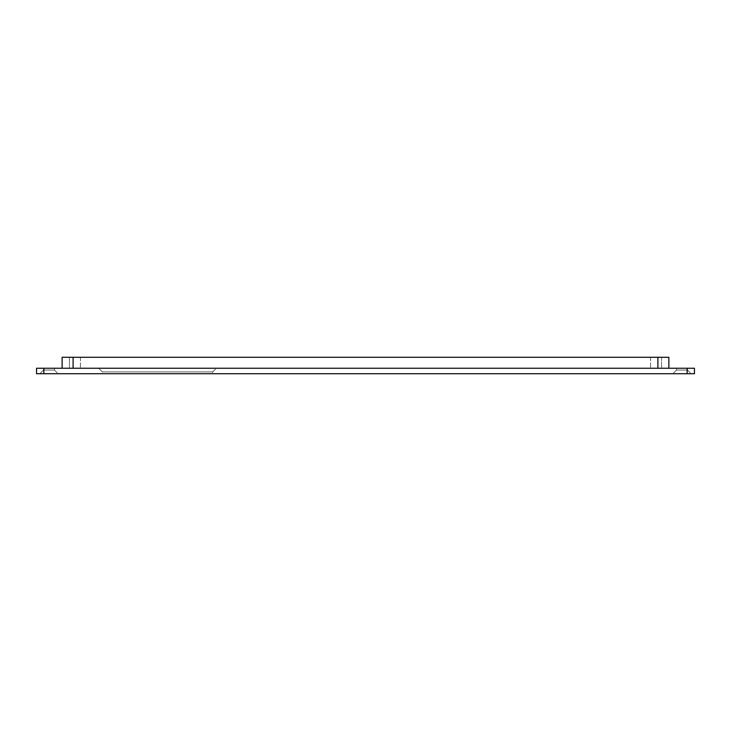 <?xml version="1.0" encoding="UTF-8"?>
<svg xmlns="http://www.w3.org/2000/svg" width="731" height="731" viewBox="0 0 731 731"><rect width="100%" height="100%" fill="white"/><g stroke="black" fill="none" stroke-linecap="round" stroke-linejoin="round"><path stroke-width="0.55" stroke-dasharray="3.65 2.74" d="M212.721 371.896L216.376 368.241L212.721 371.896L102.34 371.896L98.685 368.241L216.376 368.241L98.685 368.241L102.34 371.896L212.721 371.896L212.721 373.724L212.721 371.896M102.34 373.724L212.721 373.724L102.34 373.724L102.34 371.896L102.34 373.724L212.721 373.724L102.34 373.724M69.445 368.241L661.555 368.241L69.445 368.241L69.445 357.276L80.41 357.276L69.445 357.276L69.445 368.241L661.555 368.241L661.555 357.276L80.41 357.276L661.555 357.276L661.555 368.241L69.445 368.241M672.885 373.724L676.54 370.069L687.505 370.069L676.54 370.069L676.54 368.241L687.505 368.241L676.54 368.241L687.505 368.241L676.54 368.241L676.54 370.069L687.505 370.069L676.54 370.069L672.885 373.724L691.16 373.724L672.885 373.724M39.84 373.724L43.495 370.069L54.459 370.069L43.495 370.069L43.495 368.241L54.459 368.241L43.495 368.241L54.459 368.241L43.495 368.241L43.495 370.069L54.459 370.069L43.495 370.069L39.84 373.724L58.114 373.724L39.84 373.724M73.1 368.241L62.135 368.241L62.135 357.276L73.1 357.276L73.1 368.241L668.865 368.241L62.135 368.241M657.9 368.241L657.9 357.276L668.865 357.276L668.865 368.241M657.9 357.276L73.1 357.276M43.86 368.241L43.86 373.724L36.55 373.724L36.55 368.241L694.45 368.241L694.45 373.724L687.14 373.724L687.14 368.241M43.86 373.724L687.14 373.724L43.86 373.724M694.45 368.241L36.55 368.241M80.41 357.276L80.41 368.241L80.41 357.276M650.59 357.276L650.59 368.241L650.59 357.276M687.505 370.069L691.16 373.724L687.505 370.069L687.505 368.241L687.505 370.069M54.459 370.069L58.114 373.724L54.459 370.069L54.459 368.241L54.459 370.069"/><path stroke-width="1.1" d="M73.1 368.241L73.1 357.276L62.135 357.276L62.135 368.241M73.1 357.276L657.9 357.276L657.9 368.241M668.865 368.241L668.865 357.276L657.9 357.276M43.86 368.241L36.55 368.241L36.55 373.724L43.86 373.724L43.86 368.241L687.14 368.241L687.14 373.724L694.45 373.724L694.45 368.241L687.14 368.241M687.14 373.724L43.86 373.724M36.55 368.241L694.45 368.241"/></g></svg>
